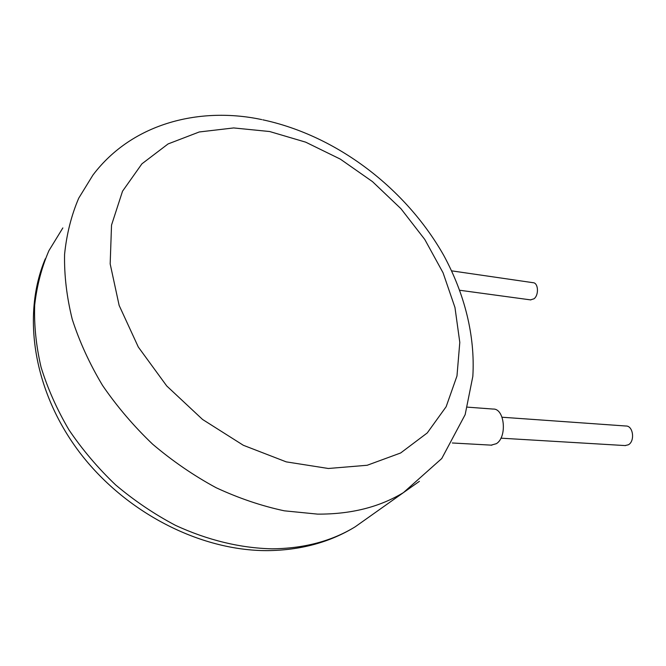 <?xml version="1.0" encoding="UTF-8"?>
<svg xmlns="http://www.w3.org/2000/svg" width="666" height="666" viewBox="0 0 666 666"><rect width="100%" height="100%" fill="white"/><g stroke="black" fill="none" stroke-linecap="round" stroke-linejoin="round"><path stroke-width="1" d="M530.469 299.866L533.99 298.809C539.102 295.08 538.361 282.717 533.041 282.692L451.715 270.862M502.056 417.232L625.965 426.015C633.183 425.649 635.206 441.208 628.363 444.788L625.049 445.571M491.142 445.146L496.361 443.681C507.434 437.046 504.62 408.25 493.123 409.066L467.44 407.142M269.655 131.527L233.683 127.939L199.267 131.968L168.09 143.931L141.916 163.828L122.527 191.217L111.53 225.108L110.173 263.894L119.139 305.411L138.312 347.044L166.733 385.964L202.564 419.463L243.34 445.279L286.222 461.863L328.355 468.489L367.182 465.268L400.632 452.988L427.247 432.95L446.145 406.718L456.976 375.974L459.798 342.391L454.97 307.509L443.057 272.769L424.775 239.452L400.949 208.708L372.477 181.618L340.351 159.132L305.669 142.158L269.655 131.527M419.389 481.335L403.43 492.624C379.429 507.159 350.807 514.327 317.565 514.119L284.34 510.822C261.538 505.96 238.778 498.243 216.067 487.695C193.706 475.591 172.569 461.08 152.631 444.18C133.716 426.115 117.025 406.543 102.556 385.447C89.602 363.794 79.495 341.741 72.244 319.297C66.717 296.961 64.161 275.316 64.577 254.37C66.642 234.099 71.362 215.359 78.738 198.16L92.949 175.05C133.025 122.028 201.532 106.71 261.738 119.597M62.854 227.922L48.951 250.607C41.675 267.391 36.913 285.548 34.674 305.095C33.991 325.241 36.122 345.954 41.076 367.232C47.661 388.569 56.951 409.44 68.956 429.87C82.393 449.725 97.969 468.09 115.684 484.956C134.39 500.707 154.296 514.16 175.408 525.308C207.534 540.218 240.601 548.11 272.019 548.826C303.912 548.501 331.618 541.175 355.111 526.856L370.945 515.642M459.898 290.284L530.86 299.925M500.907 438.17L625.499 445.596M452.322 442.982L491.858 445.179M45.313 258.774C21.487 315.393 33.65 391.466 79.254 451.931C124.958 512.345 199.858 550.899 267.499 550.632C300.599 550.266 329.812 542.34 355.111 526.856L403.43 492.624L441.749 458.533L465.151 414.66L472.835 376.365C475.266 335.631 464.535 293.706 443.706 255.328C405.927 188.661 337.179 135.756 262.804 119.813"/></g></svg>
